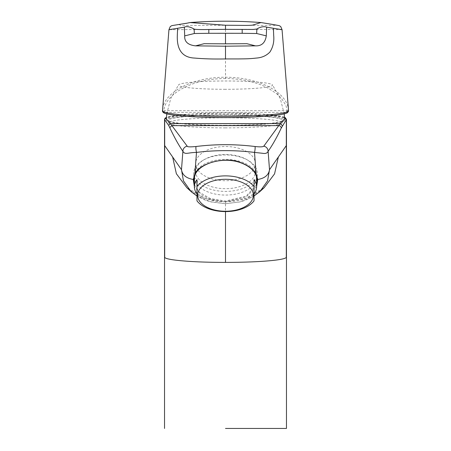 <?xml version="1.0" encoding="UTF-8"?>
<svg xmlns="http://www.w3.org/2000/svg" width="451" height="451" viewBox="0 0 451 451"><rect width="100%" height="100%" fill="white"/><g stroke="black" fill="none" stroke-linecap="round" stroke-linejoin="round"><path stroke-width="0.34" stroke-dasharray="2.25 1.69" d="M256.591 176.431A31.119 17.848 180 0 0 210.578 161.543A31.119 17.848 180 0 0 194.409 176.431M194.381 177.209A31.119 17.848 180 0 0 240.422 192.876A31.119 17.848 180 0 0 256.619 177.209M196.974 200.763L196.974 179.633M254.026 179.633L254.026 200.763M286.554 112.355L286.346 110.664L164.654 110.664L164.446 112.355L287.208 112.355L287.146 110.664C286.447 107.158 285.866 105.128 285.404 104.581L281.706 98.769C281.272 97.946 276.948 93.893 276.119 93.363L268.695 88.492C263.147 85.425 256.653 83.007 249.211 81.236C246.601 80.227 229.931 78.091 225.506 78.536L225.5 25.295L181.167 25.414L178.59 24.444L190.012 22.556M260.988 22.556L277.765 25.419L225.5 25.295M282.055 29.698L282.055 29.704C282.935 29.783 256.557 29.129 225.5 29.366L168.945 29.698M288.533 110.399L288.443 109.458C287.05 92.861 259.979 77.234 225.5 77.228C190.953 77.166 163.803 93.081 162.557 109.458L162.461 110.484L163.758 111.797L163.854 110.664A1.297 1.122 6.9 0 1 162.557 109.458M162.619 111.617A1.297 1.291 155 0 0 163.792 112.355L163.758 111.797M225.5 115.011A59.188 5.232 0 0 0 166.318 120.22A59.188 5.232 0 0 0 225.5 125.474A59.188 5.232 0 0 0 284.682 120.22A59.188 5.232 0 0 0 225.5 115.011M225.5 89.292A47.039 4.16 180 0 1 178.568 84.856A47.039 4.16 180 0 1 225.5 80.977A47.039 4.16 180 0 1 272.432 84.856A47.039 4.16 180 0 1 225.5 89.292M225.5 127.859A56.939 5.034 180 0 1 168.561 122.824A56.939 5.034 180 0 1 225.5 117.79A56.939 5.034 180 0 1 282.439 122.824A56.939 5.034 180 0 1 225.5 127.859M225.5 125.277A56.939 5.034 180 0 1 168.561 120.242A56.939 5.034 180 0 1 225.5 115.208A56.939 5.034 180 0 1 282.439 120.242A56.939 5.034 180 0 1 225.5 125.277M225.5 428.45L286.464 428.45L225.5 428.45M164.683 119.865C162.71 115.76 204.061 113.934 225.5 114.109C246.939 113.934 288.29 115.76 286.317 119.865M255.824 174.492L255.706 174.244C252.222 168.539 247.227 164.654 240.733 162.591C223.871 156.474 201.107 162.022 195.294 174.244L195.176 174.492M256.675 176.685A31.767 18.22 180 0 0 257.267 173.173A31.767 18.22 180 0 0 248.18 160.415A31.767 18.22 180 0 0 240.733 157.179A31.767 18.22 180 0 0 202.82 160.415A31.767 18.22 180 0 0 193.733 173.173A31.767 18.22 180 0 0 194.325 176.685M194.387 176.854A31.767 18.22 180 0 0 210.267 189.166A31.767 18.22 180 0 0 256.613 176.854M194.381 184.679L199.466 192.306L210.267 198.53L225.5 201.045L246.167 196.112L256.619 184.673M211.203 186.59A29.822 17.104 180 0 0 255.322 171.577A29.822 17.104 180 0 0 246.793 159.603A29.822 17.104 180 0 0 239.797 156.57A29.822 17.104 180 0 0 204.207 159.603A29.822 17.104 180 0 0 195.678 171.577A29.822 17.104 180 0 0 211.203 186.59M239.797 148.599A29.822 17.104 180 0 0 195.678 163.612A29.822 17.104 180 0 0 211.203 178.624A29.822 17.104 180 0 0 255.322 163.612A29.822 17.104 180 0 0 239.797 148.599M284.536 117.435L263.829 114.159L225.5 112.925L187.171 114.159L166.464 117.435M256.619 186.567L246.077 197.019L225.5 201.783C219.53 201.687 214.36 200.836 209.986 199.229L201.276 194.747L194.381 186.629M254.026 196.033L240.056 201.913L225.5 203.734L210.944 201.913L196.974 196.033L204.478 199.816L210.121 201.698L225.5 203.734L240.028 201.924L245.406 200.244L254.026 196.038M225.5 201.045L225.5 201.783L246.128 198.271L264.151 187.701C252.583 197.267 239.701 201.958 225.5 201.777L225.5 211.581M225.5 201.789L225.5 201.777C211.299 201.952 198.417 197.267 186.861 187.712L204.946 198.299L225.5 201.789L225.5 203.734M288.381 111.617A1.297 1.291 25 0 1 287.208 112.355M288.443 109.458A1.297 1.122 -6.9 0 1 287.146 110.664L286.346 110.664M288.539 110.484L287.242 111.797M225.506 78.536C191.703 78.474 165.094 94.36 163.854 110.664L164.654 110.664M164.446 112.355L163.792 112.355M210.267 198.53L209.986 199.229M282.061 29.704L288.533 110.394M168.939 29.704L162.467 110.394M166.318 120.22L166.38 119.07M166.78 113.872L170.715 98.572L178.568 84.856M168.561 122.824L168.561 120.242M284.682 120.22L284.62 119.064M284.22 113.872L280.285 98.572L272.432 84.856M282.439 122.824L282.439 120.242M193.733 180.569L193.733 173.173M246.793 159.603L248.18 160.415M195.678 171.577L195.678 163.612M255.322 171.577L255.322 163.612M204.207 159.603L202.82 160.415M257.267 180.569L257.267 173.173M284.525 117.271L282.484 116.584L269.326 114.61L249.42 113.364L225.59 112.925L201.338 113.37L181.522 114.627L168.494 116.589L166.475 117.271"/><path stroke-width="0.68" d="M238.867 209.298A27.877 15.988 180 0 0 249.967 187.599A27.877 15.988 180 0 0 212.133 181.234A27.877 15.988 180 0 0 201.033 202.933A27.877 15.988 180 0 0 238.867 209.298M196.974 200.763L196.974 200.87A31.119 17.848 180 0 0 240.422 209.399A31.119 17.848 180 0 0 254.026 200.87L254.026 186.601A31.119 17.848 180 0 0 210.578 178.066A31.119 17.848 180 0 0 196.974 186.601L196.974 179.633A31.119 17.848 0 0 0 194.381 186.77A31.119 17.848 0 0 0 196.974 193.902M194.409 176.431A31.119 17.848 180 0 0 194.381 177.209L194.381 186.77M254.026 186.601L254.026 179.633A31.119 17.848 0 0 1 256.619 186.77L256.619 177.209A31.119 17.848 180 0 0 256.591 176.431M256.619 186.77A31.119 17.848 0 0 1 254.026 193.902M196.974 200.87L196.974 186.601M185.992 23.407L190.012 22.55L225.5 25.239L241.725 25.374C248.619 25.465 252.419 25.324 253.135 24.94L260.988 22.556L273.233 24.54L279.197 25.639L280.708 26.524L282.061 29.704M225.5 25.239L225.5 29.354L253.18 29.462L256.918 29.016C259.72 27.066 263.942 26.057 266.659 27.167L282.055 29.698L288.527 110.292M225.5 29.354L208.83 29.495C200.069 29.698 194.781 29.456 194.116 29.039L194.082 29.016C189.888 26.682 186.635 26.062 184.341 27.167L168.939 29.71L170.292 26.524L171.859 25.622L186.348 23.289M168.945 29.698L162.501 110.997A63.055 5.575 0 0 0 225.5 116.341A63.055 5.575 0 0 0 288.499 110.997L288.539 110.54M273.385 28.261L273.684 35.426C274.293 41.644 273.03 47.18 269.901 52.04C266.378 55.704 261.839 57.711 256.281 58.072C248.535 58.94 245.254 58.827 238.641 58.929L225.5 58.934C214.18 59.182 203.92 58.895 194.719 58.072C182.554 57.604 176.753 50.05 177.316 35.426L177.615 28.261M225.5 58.934L225.5 46.205L255.429 45.85C261.614 46.137 265.233 42.811 266.293 35.877L266.659 27.167M266.293 35.877L256.658 33.509L256.884 29.039M242.17 29.495L242.204 33.306L256.658 33.509M242.204 33.306L225.5 33.289L225.5 43.82L246.894 43.696L255.429 45.85M225.5 46.205L195.571 45.85C187.943 45.021 184.324 41.701 184.707 35.877L184.341 27.167M194.116 29.039L194.342 33.509L184.707 35.877M208.83 29.495L208.802 33.306L194.342 33.509M208.802 33.306L225.5 33.289M225.5 43.82L204.106 43.696L195.571 45.85M225.5 211.581L225.5 262.403C241.522 262.369 255.193 261.907 266.513 261.022C278.43 260.064 285.032 258.874 286.317 257.459L286.317 145.583L269.512 169.689L267.567 180.84L260.03 191.466L254.026 196.033L259.776 191.698M225.5 428.45L286.464 428.45L225.5 428.45M286.464 428.45L286.464 119.492L281.238 128.118C276.79 137.51 272.415 145.233 268.108 151.288C267.319 153.148 265.515 153.819 262.696 153.301L254.505 152.41C235.168 150.036 215.832 150.036 196.495 152.41C187.554 152.534 185.068 155.059 182.892 151.288C178.737 145.273 174.362 137.397 169.762 127.656A3117.571 214.924 -90.3 0 0 168.629 125.361L164.536 119.498L164.536 428.45M240.733 162.591L240.806 162.817C224.215 156.474 200.464 162.653 195.266 174.385A0.519 0.378 -153.2 0 0 195.294 174.244L193.812 179.098L195.266 174.385A0.519 0.378 -153.2 0 1 194.804 174.548C198.299 163.177 226.351 155.995 240.981 162.726C248.377 165.421 253.445 169.367 256.196 174.548L257.752 179.47C264.709 178.348 268.633 175.089 269.512 169.689L268.108 151.288A5.186 5.147 35.4 0 0 263.79 146.175L280.246 123.591L282.377 125.722M193.806 179.165L194.381 184.679M256.619 184.673L257.188 179.098L255.706 174.244A0.519 0.378 -26.8 0 0 255.734 174.385L255.734 174.385A0.519 0.378 -26.8 0 0 256.196 174.548L254.505 152.41A3.371 0.485 97 0 0 255.086 148.892A3.371 0.485 97 0 0 254.967 146.507C259.979 147.071 262.922 146.958 263.79 146.175M257.267 180.558L257.211 179.318M166.464 117.435L165.974 118.568L170.382 123.591L280.246 123.591L285.026 118.568L284.536 117.435M168.629 125.355L170.382 123.591L187.21 146.175C187.182 146.953 190.125 147.065 196.033 146.507C195.745 147.759 195.897 149.726 196.495 152.41L194.804 174.548L193.248 179.47C186.257 178.263 182.339 174.999 181.488 169.689L164.683 145.583L164.683 257.459C165.895 258.868 172.547 260.058 184.645 261.028C195.875 261.924 209.495 262.381 225.5 262.403M196.033 146.507C215.679 144.072 235.321 144.072 254.967 146.507M187.21 146.175A5.186 5.147 144.6 0 0 182.892 151.288L181.488 169.689L183.439 180.845L190.97 191.466L196.974 196.038L191.444 191.9M257.188 179.098L257.752 179.47L256.619 186.567M194.381 186.629L193.248 179.47L193.812 179.098M260.03 191.466L264.156 187.701L274.563 173.866L278.357 157.004M190.97 191.466L186.844 187.701L176.369 173.731L172.643 157.004M288.499 110.997A1.297 1.291 25 0 1 288.381 111.617L288.381 111.617C286.751 113.167 288.589 112.716 281.807 114.402C270.093 116.42 251.528 117.486 226.12 117.598C203.209 117.553 185.412 116.685 172.727 114.988C163.347 113.426 163.736 112.778 162.884 112.04L162.619 111.617A1.297 1.291 155 0 1 162.501 110.997M163.792 112.355C162.27 113.99 181.956 117.542 225.5 117.593C269.044 117.542 288.73 113.99 287.208 112.355M285.026 118.568L286.317 119.865L286.317 145.583M169.762 127.656L171.763 125.626L278.786 125.615A2.503 2.475 29 0 1 281.238 128.118M165.974 118.568A1.297 1.291 141.9 0 0 164.683 119.865L164.683 145.583M257.188 179.132L255.734 174.385C253.079 169.35 248.101 165.494 240.806 162.817L240.981 162.726M261.005 22.556C237.333 20.752 213.667 20.752 189.995 22.556M288.533 110.399L288.381 111.617M162.467 110.394L162.619 111.617M166.38 119.07L166.78 113.872M284.62 119.064L284.22 113.872M286.464 119.498L285.37 117.722L284.525 117.271M166.475 117.271L164.998 118.275L164.536 119.498M193.733 180.558L193.812 179.132"/></g></svg>
